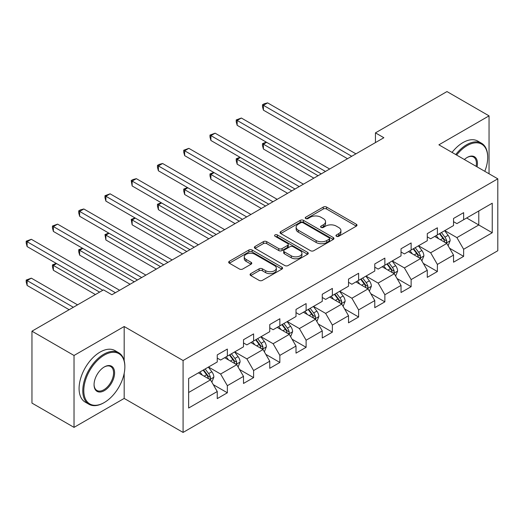 <?xml version="1.0" encoding="UTF-8"?>
<svg xmlns="http://www.w3.org/2000/svg" width="524" height="524" viewBox="0 0 524 524"><rect width="100%" height="100%" fill="white"/><g stroke="black" fill="none" stroke-linecap="round" stroke-linejoin="round"><path stroke-width="0.79" d="M336.454 236.278A1.638 0.943 0 0 0 338.766 236.278L356.313 226.145A2.338 1.349 0 0 0 357.001 225.189A2.338 1.349 0 0 0 356.313 224.239L326.583 207.072A2.338 1.349 0 0 0 323.275 207.072L305.728 217.205A1.638 0.943 0 0 0 305.243 217.873A1.638 0.943 0 0 0 305.728 218.541A1.638 0.943 0 0 0 308.04 218.541L310.306 217.231A7.474 4.316 0 0 1 320.885 217.231L323.36 218.659A7.474 4.316 0 0 1 325.548 221.711A7.474 4.316 0 0 1 323.36 224.763L321.088 226.073A1.638 0.943 0 0 0 320.609 226.741A1.638 0.943 0 0 0 321.088 227.409A1.638 0.943 0 0 0 323.4 227.409L325.673 226.099A7.474 4.316 0 0 1 336.244 226.099L338.72 227.527A7.474 4.316 0 0 1 340.914 230.58A7.474 4.316 0 0 1 338.72 233.632L336.454 234.942A1.638 0.943 0 0 0 335.969 235.61A1.638 0.943 0 0 0 336.454 236.278L336.454 234.942M250.754 273.639A2.338 1.349 0 0 0 250.072 274.596A2.338 1.349 0 0 0 250.754 275.552L259.098 280.366A2.338 1.349 0 0 0 262.406 280.366L281.899 269.113A2.338 1.349 0 0 0 282.58 268.157A2.338 1.349 0 0 0 281.899 267.201L252.162 250.04A2.338 1.349 0 0 0 248.854 250.04L229.361 261.293A2.338 1.349 0 0 0 228.68 262.242A2.338 1.349 0 0 0 229.361 263.199L239.442 269.015A2.338 1.349 0 0 0 242.743 269.015L251.088 264.201A2.338 1.349 0 0 0 251.769 263.245A2.338 1.349 0 0 0 251.088 262.295L246.09 259.406A6.249 3.609 0 0 1 244.263 256.858A6.249 3.609 0 0 1 248.121 253.524A6.249 3.609 0 0 1 254.926 254.304L274.504 265.609A6.249 3.609 0 0 1 276.331 268.157A6.249 3.609 0 0 1 272.473 271.491A6.249 3.609 0 0 1 265.668 270.712L262.406 268.825A2.338 1.349 0 0 0 259.098 268.825L250.754 273.639L250.754 275.552M124.181 326.518L74.028 355.475L31.957 331.181L31.957 403.087L74.028 427.374L124.181 398.423L183.086 432.431L183.086 360.525L124.181 326.518L124.181 360.65M489.049 173.772L489.049 115.863L438.896 144.821L497.8 178.828L183.086 360.525M489.049 115.863L446.972 91.569L375.446 132.867L375.446 142.587M31.957 331.181L103.483 289.883L111.894 294.743L383.863 137.727L375.446 132.867M310.477 250.701A2.338 1.349 0 0 0 313.778 250.701L333.271 239.448A2.338 1.349 0 0 0 333.958 238.499A2.338 1.349 0 0 0 333.271 237.542L303.534 220.375A2.338 1.349 0 0 0 300.232 220.375L280.74 231.628A2.338 1.349 0 0 0 280.058 232.584A2.338 1.349 0 0 0 280.74 233.534L310.477 250.701M275.696 236.632A1.638 0.943 0 0 1 277.353 236.861L277.353 234.922L307.581 252.372A2.338 1.349 0 0 1 308.269 253.328A2.338 1.349 0 0 1 307.581 254.278L288.089 265.537A2.338 1.349 0 0 1 284.787 265.537L255.05 248.369L255.05 246.463A2.338 1.349 0 0 0 254.369 247.413A2.338 1.349 0 0 0 255.05 248.369M255.05 246.463L263.395 241.643A2.338 1.349 0 0 1 266.696 241.643L278.755 248.605A2.338 1.349 0 0 0 282.063 248.605L287.597 245.409A2.338 1.349 0 0 0 288.279 244.459A2.338 1.349 0 0 0 287.597 243.503L275.041 236.252A1.638 0.943 0 0 1 274.563 235.59A1.638 0.943 0 0 1 275.572 234.713A1.638 0.943 0 0 1 277.353 234.922M183.086 432.431L497.8 250.727L497.8 178.828M213.294 384.668L227.351 392.784L227.351 385.69L243.503 376.363L243.503 383.457L253.603 377.627L253.603 370.534L269.755 361.206L269.755 368.3L279.855 362.47L279.855 355.377L296.014 346.05L296.014 353.143L306.108 347.314L306.108 340.22L322.267 330.893L322.267 337.987L332.367 332.151L332.367 325.063L348.519 315.73L348.519 322.823L358.619 316.994L358.619 309.9L374.778 300.573L374.778 307.667L384.871 301.837L384.871 294.743L401.03 285.416L401.03 292.51L411.13 286.68L411.13 279.587L427.283 270.26L427.283 277.353L437.383 271.524L437.383 264.43L453.535 255.103L453.535 262.197L463.635 256.367L463.635 249.273L492.246 232.754L492.246 203.214L478.785 210.989L478.785 224.979L492.246 232.754M227.351 392.784L217.25 398.613L217.25 391.52L188.64 408.039L188.64 378.498L217.25 361.986L217.25 354.892L227.351 349.063L227.351 356.15L243.503 346.822L243.503 339.729L253.603 333.899L253.603 340.993L269.755 331.666L269.755 324.572L279.855 318.743L279.855 325.836L296.014 316.509L296.014 309.415L306.108 303.586L306.108 310.68L322.267 301.352L322.267 294.259L332.367 288.429L332.367 295.523L348.519 286.196L348.519 279.102L358.619 273.273L358.619 280.366L374.778 271.039L374.778 263.945L384.871 258.116L384.871 265.209L401.03 255.876L401.03 248.782L411.13 242.953L411.13 250.046L427.283 240.719L427.283 233.625L437.383 227.796L437.383 234.89L453.535 225.562L453.535 218.469L463.635 212.639L463.635 219.733L492.246 203.214M224.652 357.709L236.769 364.704L220.617 374.031L208.5 367.036M217.25 358.095L220.617 360.04L227.351 356.15M220.617 374.031L227.351 385.69M236.769 364.704L243.503 376.363M250.911 342.552L263.028 349.547L246.869 358.875L234.752 351.879M243.503 342.938L246.869 344.884L253.603 340.993M246.869 358.875L253.603 370.534M263.028 349.547L269.755 361.206M277.163 327.395L289.281 334.391L273.122 343.718L261.004 336.722M269.755 327.782L273.122 329.727L279.855 325.836M273.122 343.718L279.855 355.377M289.281 334.391L296.014 346.05M303.416 312.232L315.533 319.227L299.381 328.561L287.263 321.559M296.014 312.625L299.381 314.564L306.108 310.68M299.381 328.561L306.108 340.22M315.533 319.227L322.267 330.893M329.675 297.075L341.792 304.071L325.633 313.398L313.516 306.402M322.267 297.468L325.633 299.407L332.367 295.523M325.633 313.398L332.367 325.063M341.792 304.071L348.519 315.73M355.927 281.919L368.045 288.914L351.886 298.241L339.768 291.246M348.519 282.305L351.886 284.25L358.619 280.366M351.886 298.241L358.619 309.9M368.045 288.914L374.778 300.573M382.179 266.762L394.297 273.757L378.138 283.084L366.021 276.089M374.778 267.148L378.138 269.094L384.871 265.209M378.138 283.084L384.871 294.743M394.297 273.757L401.03 285.416M408.432 251.605L420.549 258.601L404.397 267.928L392.279 260.932M401.03 251.992L404.397 253.937L411.13 250.046M404.397 267.928L411.13 279.587M420.549 258.601L427.283 270.26M434.691 236.448L446.808 243.444L430.649 252.771L418.532 245.776M427.283 236.835L430.649 238.78L437.383 234.89M430.649 252.771L437.383 264.43M446.808 243.444L453.535 255.103M466.668 217.984L478.785 224.979L456.902 237.614L444.784 230.612M453.535 221.678L456.902 223.617L463.635 219.733M456.902 237.614L463.635 249.273M74.028 355.475L74.028 427.374M188.64 392.496L210.517 379.861L198.399 372.865M210.517 379.861L217.25 391.52M449.585 248.252L463.635 256.367M423.327 263.408L437.383 271.524M397.074 278.565L411.13 286.68M370.822 293.722L384.871 301.837M344.569 308.885L358.619 316.994M318.31 324.042L332.367 332.151M292.058 339.198L306.108 347.314M265.806 354.355L279.855 362.47M239.547 369.512L253.603 377.627M124.181 398.423L124.181 373.35M337.102 236.507L338.72 235.577A7.474 4.316 0 0 0 340.914 232.525L340.914 230.58M325.548 221.711L325.548 223.656A7.474 4.316 0 0 1 323.36 226.709L321.743 227.639M356.287 226.165L326.583 209.017A2.338 1.349 0 0 0 323.275 209.017L306.376 218.77M333.238 239.468L303.534 222.32A2.338 1.349 0 0 0 300.232 222.32L280.772 233.553M329.144 239.167A1.638 0.943 0 0 0 329.622 238.499A1.638 0.943 0 0 0 329.144 237.831L303.042 222.759A1.638 0.943 0 0 0 300.73 222.759L298.333 224.141A7.474 4.316 0 0 0 296.145 227.193A7.474 4.316 0 0 0 298.333 230.246L316.175 240.549A7.474 4.316 0 0 0 326.747 240.549L329.144 239.167L329.144 241.106A1.638 0.943 0 0 0 329.622 240.437L329.622 238.499M296.145 227.193L296.145 229.139A7.474 4.316 0 0 0 298.333 232.191L298.333 230.246M329.144 241.106L326.747 242.488A7.474 4.316 0 0 1 316.175 242.488L298.333 232.191M255.083 248.383L263.395 243.588L263.395 241.643M288.279 244.459L288.279 246.398A2.338 1.349 0 0 1 287.597 247.354L282.063 250.551A2.338 1.349 0 0 1 278.755 250.551L266.696 243.588A2.338 1.349 0 0 0 263.395 243.588M277.353 236.861L307.555 254.297M291.272 255.83A6.249 3.609 0 0 0 298.084 256.616A6.249 3.609 0 0 0 301.942 253.282A6.249 3.609 0 0 0 300.108 250.727L293.211 246.745A2.338 1.349 0 0 0 289.91 246.745L284.375 249.941A2.338 1.349 0 0 0 283.687 250.898A2.338 1.349 0 0 0 284.375 251.847L291.272 255.83L291.272 257.775A6.249 3.609 0 0 0 298.084 258.555A6.249 3.609 0 0 0 301.942 255.221L301.942 253.282M283.687 250.898L283.687 252.837A2.338 1.349 0 0 0 284.375 253.793L284.375 251.847M291.272 257.775L284.375 253.793M276.331 268.157L276.331 270.102A6.249 3.609 0 0 1 272.473 273.436A6.249 3.609 0 0 1 265.668 272.65L262.406 270.77A2.338 1.349 0 0 0 259.098 270.77L250.786 275.565M244.263 256.858L244.263 258.797A6.249 3.609 0 0 0 246.09 261.352L246.09 259.406M251.055 264.22L246.09 261.352M281.866 269.126L252.162 251.978A2.338 1.349 0 0 0 248.854 251.978L229.394 263.218M448.138 245.743L450.136 240.699A6.308 3.642 -120 0 0 448.125 235.328L444.653 230.691M438.595 238.702L436.237 235.551M266.611 142.325L263.415 144.166L263.415 149.026L313.85 178.147M445.832 242.881L446.592 242.068L446.73 240.968A6.308 3.642 -120 0 0 444.928 237.176L441.457 232.538M439.872 233.455L443.73 238.597A3.216 1.854 60 0 1 444.313 239.573L446.73 240.968M439.433 233.704L442.911 238.341A6.308 3.642 60 0 1 444.712 242.134M263.415 149.026L262.491 145.58L262.491 143.635L318.061 175.717M262.491 143.635L266.244 142.109M351.715 156.283L263.415 105.304L267.62 102.874L355.927 153.853M347.51 158.713L263.415 110.158L263.415 105.304L262.491 104.767L264.168 103.798L267.62 102.874M263.415 110.158L262.491 106.713L262.491 104.767M484.785 171.315A29.036 16.761 120 0 0 487.7 157.449A29.036 16.761 120 0 0 467.172 145.593A29.036 16.761 120 0 0 456.62 155.052M455.749 154.547A29.75 17.174 -60 0 1 466.668 144.722A29.75 17.174 -60 0 1 481.543 143.249A29.75 17.174 -60 0 1 487.7 156.866L487.7 157.449M464.362 159.525A14.521 8.384 -60 0 1 467.172 157.449L467.172 157.449A14.521 8.384 -60 0 1 477.043 166.842M452.048 152.412A29.75 17.174 -60 0 1 462.961 142.587A29.75 17.174 -60 0 1 477.836 141.113L481.543 143.249M476.126 166.311A13.807 7.971 120 0 0 473.565 157.056A13.807 7.971 120 0 0 466.917 157.6M103.818 402.792L104.322 402.498A29.036 16.761 120 0 0 104.322 402.498A29.036 16.761 120 0 0 124.856 366.938A29.036 16.761 120 0 0 104.322 355.082A29.036 16.761 120 0 0 83.794 390.649A29.036 16.761 120 0 0 104.322 402.504L103.818 402.792A29.75 17.174 -60 0 1 88.942 404.266A29.75 17.174 -60 0 1 84.384 380.424A29.75 17.174 -60 0 1 103.818 354.211A29.75 17.174 -60 0 1 118.693 352.737A29.75 17.174 -60 0 1 124.856 366.355L124.856 366.938M104.322 390.649A14.521 8.384 -60 0 1 94.058 384.721A14.521 8.384 -60 0 1 104.322 366.938L104.322 366.938A14.521 8.384 -60 0 1 114.592 372.865A14.521 8.384 -60 0 1 104.322 390.649M94.058 384.42A13.807 7.971 120 0 0 96.914 390.459A13.807 7.971 120 0 0 103.818 389.771A13.807 7.971 120 0 0 112.837 377.608A13.807 7.971 120 0 0 110.721 366.545A13.807 7.971 120 0 0 104.066 367.088M88.942 404.266L85.242 402.131A29.75 17.174 -60 0 1 80.683 378.289A29.75 17.174 -60 0 1 100.117 352.069A29.75 17.174 -60 0 1 114.992 350.595L118.693 352.737M421.879 260.9L423.883 255.856A6.308 3.642 -120 0 0 421.872 250.485L418.394 245.854M412.342 253.858L409.984 250.708M240.359 157.482L237.162 159.329L237.162 164.182L287.597 193.304M419.573 258.037L420.34 257.225L420.477 256.125A6.308 3.642 -120 0 0 418.676 252.332L415.198 247.695M413.619 248.612L417.471 253.754A3.216 1.854 60 0 1 418.054 254.73L420.477 256.125M413.181 248.861L416.652 253.498A6.308 3.642 60 0 1 418.46 257.297M237.162 164.182L236.232 160.737L236.232 158.792L291.803 190.874M236.232 158.792L239.985 157.266M395.627 276.063L397.631 271.019A6.308 3.642 -120 0 0 395.613 265.648L392.142 261.011M386.09 269.015L383.725 265.865M214.106 172.638L210.903 174.485L210.903 179.339L261.345 208.46M393.321 273.194L394.087 272.388L394.225 271.288A6.308 3.642 -120 0 0 392.417 267.489L388.946 262.858M387.367 263.769L391.218 268.91A3.216 1.854 60 0 1 391.801 269.886L394.225 271.288M386.928 264.024L390.4 268.655A6.308 3.642 60 0 1 392.207 272.454M210.903 179.339L209.98 175.894L209.98 173.948L265.55 206.03M209.98 173.948L213.733 172.422M325.463 171.44L237.162 120.461L241.368 118.031L329.675 169.01M321.258 173.87L237.162 125.315L237.162 120.461L236.232 119.924L241.368 118.031M237.162 125.315L236.232 121.869L236.232 119.924M299.211 186.596L210.903 135.618L215.115 133.188L303.416 184.173M295.005 189.026L210.903 140.478L210.903 135.618L209.98 135.081L215.115 133.188M210.903 140.478L209.98 137.026L209.98 135.081M369.374 291.22L371.372 286.176A6.308 3.642 -120 0 0 369.361 280.805L365.89 276.168M359.831 284.172L357.473 281.028M187.847 187.795L184.651 189.642L184.651 194.502L235.086 223.617M367.069 288.351L367.835 287.545L367.972 286.445A6.308 3.642 -120 0 0 366.165 282.652L362.693 278.015M361.108 278.925L364.966 284.067A3.216 1.854 60 0 1 365.549 285.043L367.972 286.445M360.669 279.181L364.147 283.818A6.308 3.642 60 0 1 365.949 287.611M184.651 194.502L183.728 191.05L183.728 189.105L239.298 221.194M183.728 189.105L187.481 187.579M343.122 306.376L345.12 301.333A6.308 3.642 -120 0 0 343.109 295.962L339.637 291.324M333.578 299.335L331.22 296.184M161.595 202.952L158.399 204.799L158.399 209.659L208.834 238.78M340.816 303.507L341.576 302.702L341.714 301.601A6.308 3.642 -120 0 0 339.912 297.809L336.434 293.171M334.856 294.082L338.714 299.23A3.216 1.854 60 0 1 339.297 300.206L341.714 301.601M334.417 294.337L337.888 298.975A6.308 3.642 60 0 1 339.696 302.767M158.399 209.659L157.469 206.207L157.469 204.262L213.039 236.35M157.469 204.262L161.222 202.742M316.863 321.533L318.867 316.489A6.308 3.642 -120 0 0 316.856 311.118L313.378 306.481M307.326 314.492L304.968 311.341M135.343 218.108L132.14 219.956L132.14 224.816L182.581 253.937M314.557 318.664L315.324 317.858L315.461 316.758A6.308 3.642 -120 0 0 313.653 312.966L310.182 308.328M308.603 309.239L312.455 314.387A3.216 1.854 60 0 1 313.038 315.363L315.461 316.758M308.164 309.494L311.636 314.131A6.308 3.642 60 0 1 313.444 317.924M132.14 224.816L131.216 219.425L186.786 251.507M131.216 219.425L134.969 217.899M272.958 201.76L184.651 150.774L188.856 148.344L277.163 199.33M268.747 204.19L184.651 155.635L184.651 150.774L183.728 150.237L188.856 148.344M184.651 155.635L183.728 152.183L183.728 150.237M246.699 216.916L158.399 165.931L162.604 163.501L250.911 214.486M242.494 219.346L158.399 170.791L158.399 165.931L157.469 165.401L159.152 164.425L162.604 163.501M158.399 170.791L157.469 167.339L157.469 165.401M220.447 232.073L132.14 181.088L136.351 178.664L224.652 229.643M216.242 234.503L132.14 185.948L132.14 181.088L131.216 180.557L132.9 179.581L136.351 178.664M132.14 185.948L131.216 180.557M194.194 247.23L105.887 196.251L110.099 193.821L198.399 244.8M189.983 249.66L105.887 201.105L105.887 196.251L104.964 195.714L110.099 193.821M105.887 201.105L104.964 197.659L104.964 195.714M167.942 262.386L79.635 211.408L83.84 208.978L172.147 259.956M163.73 264.817L79.635 216.261L79.635 211.408L78.711 210.871L80.388 209.901L83.84 208.978M79.635 216.261L78.711 212.816L78.711 210.871M141.683 277.543L53.383 226.564L57.588 224.134L145.895 275.12M137.478 279.973L53.383 231.425L53.383 226.564L52.452 226.027L57.588 224.134M53.383 231.425L52.452 227.973L52.452 226.027M290.61 336.69L292.615 331.646A6.308 3.642 -120 0 0 290.597 326.275L287.126 321.638M281.074 329.648L278.709 326.498M109.084 233.265L105.887 235.112L105.887 239.972L156.329 269.094M288.305 333.827L289.071 333.015L289.209 331.915A6.308 3.642 -120 0 0 287.401 328.122L283.929 323.485M282.351 324.395L286.202 329.544A3.216 1.854 60 0 1 286.785 330.52L289.209 331.915M281.912 324.651L285.384 329.288A6.308 3.642 60 0 1 287.185 333.081M105.887 239.972L104.964 234.582L160.534 266.664M104.964 234.582L108.717 233.056M264.358 351.846L266.356 346.803A6.308 3.642 -120 0 0 264.345 341.432L260.873 336.801M254.815 344.805L252.457 341.655M82.831 248.428L79.635 250.276L79.635 255.129L130.07 284.25M262.052 348.984L262.812 348.172L262.956 347.071A6.308 3.642 -120 0 0 261.149 343.279L257.677 338.642M256.092 339.559L259.95 344.7A3.216 1.854 60 0 1 260.533 345.676L262.956 347.071M255.653 339.807L259.131 344.445A6.308 3.642 60 0 1 260.932 348.237M79.635 255.129L78.711 251.684L78.711 249.738L134.282 281.82M78.711 249.738L82.465 248.212M238.099 367.01L240.103 361.966A6.308 3.642 -120 0 0 238.093 356.595L234.614 351.958M228.562 359.962L226.204 356.811M56.579 263.585L53.383 265.432L53.383 270.286L95.401 294.547M235.793 364.141L236.56 363.335L236.697 362.235A6.308 3.642 -120 0 0 234.896 358.436L231.418 353.805M229.839 354.715L233.691 359.857A3.216 1.854 60 0 1 234.28 360.833L236.697 362.235M229.401 354.971L232.872 359.602A6.308 3.642 60 0 1 234.68 363.401M53.383 270.286L52.452 266.84L52.452 264.895L99.612 292.123M52.452 264.895L56.206 263.369M211.847 382.166L213.851 377.123A6.308 3.642 -120 0 0 211.84 371.752L208.362 367.114M202.31 375.119L199.945 371.974M77.565 304.85L31.335 278.159L27.124 280.589L27.124 285.449L69.148 309.71M209.541 379.297L210.307 378.492L210.445 377.391A6.308 3.642 -120 0 0 208.637 373.599L205.166 368.962M203.587 369.872L207.439 375.014A3.216 1.854 60 0 1 208.021 375.99L210.445 377.391M203.148 370.127L206.62 374.765A6.308 3.642 60 0 1 208.428 378.557M27.124 285.449L26.2 281.997L26.2 280.052L73.353 307.28M26.2 280.052L31.335 278.159M115.431 292.706L27.124 241.721L31.335 239.291L119.636 290.276M102.809 290.276L27.124 246.581L27.124 241.721L26.2 241.184L31.335 239.291M27.124 246.581L26.2 243.129L26.2 241.184M338.72 235.577L338.72 233.632M321.088 227.409L321.088 226.073M323.36 226.709L323.36 224.763M305.728 218.541L305.728 217.205M323.275 209.017L323.275 207.072M326.583 209.017L326.583 207.072M356.313 226.145L356.313 224.239M280.74 233.534L280.74 231.628M300.232 222.32L300.232 220.375M303.534 222.32L303.534 220.375M333.271 239.448L333.271 237.542M316.175 242.488L316.175 240.549M326.747 242.488L326.747 240.549M266.696 243.588L266.696 241.643M278.755 250.551L278.755 248.605M282.063 250.551L282.063 248.605M287.597 247.354L287.597 245.409M307.581 254.278L307.581 252.372M259.098 270.77L259.098 268.825M262.406 270.77L262.406 268.825M265.668 272.65L265.668 270.712M251.088 264.201L251.088 262.295M229.361 263.199L229.361 261.293M248.854 251.978L248.854 250.04M252.162 251.978L252.162 250.04M281.899 269.113L281.899 267.201M446.186 243.084L450.096 240.824M444.928 237.176L448.125 235.328M440.442 239.769L442.911 238.341M419.927 258.24L423.844 255.981M418.676 252.332L421.872 250.485M414.189 254.926L416.652 253.498M393.675 273.397L397.585 271.137M392.417 267.489L395.613 265.648M387.93 270.083L390.4 268.655M367.422 288.554L371.333 286.294M366.165 282.652L369.361 280.805M361.678 285.239L364.147 283.818M341.17 303.71L345.08 301.457M339.912 297.809L343.109 295.962M335.426 300.396L337.888 298.975M314.911 318.874L318.828 316.614M313.653 312.966L316.856 311.118M309.173 315.553L311.636 314.131M288.659 334.03L292.569 331.771M287.401 328.122L290.597 326.275M282.914 330.716L285.384 329.288M262.406 349.187L266.316 346.927M261.149 343.279L264.345 341.432M256.662 345.873L259.131 344.445M236.147 364.344L240.064 362.084M234.896 358.436L238.093 356.595M230.409 361.029L232.872 359.602M209.895 379.5L213.805 377.241M208.637 373.599L211.84 371.752M204.15 376.186L206.62 374.765"/></g></svg>

